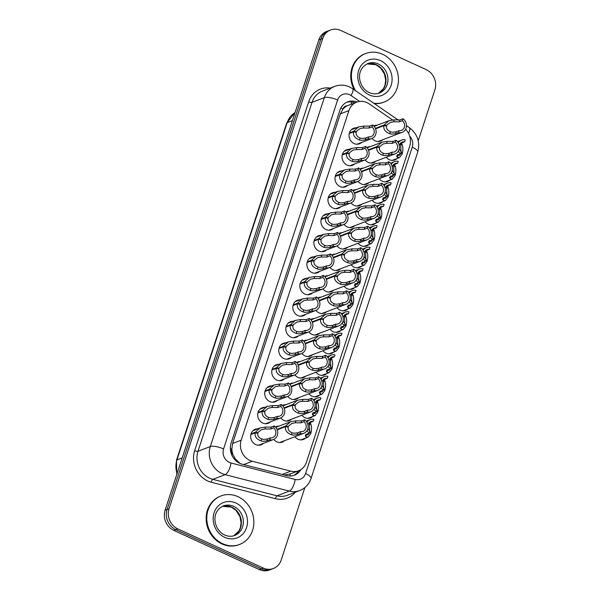 <?xml version="1.0" encoding="UTF-8"?>
<svg xmlns="http://www.w3.org/2000/svg" width="600" height="600" viewBox="0 0 600 600"><rect width="100%" height="100%" fill="white"/><g stroke="black" fill="none" stroke-linecap="round" stroke-linejoin="round"><path stroke-width="0.9" d="M354.832 287.535A8.31 7.41 -111 0 1 352.612 288.945A8.31 7.41 -111 0 1 347.183 288.705A8.31 7.41 -111 0 1 344.077 286.237M368.888 244.538A8.31 7.41 -111 0 1 366.668 245.94A8.31 7.41 -111 0 1 361.23 245.708A8.31 7.41 -111 0 1 358.132 243.24M375.915 223.035A8.31 7.41 -111 0 1 373.695 224.445A8.31 7.41 -111 0 1 368.257 224.205A8.31 7.41 -111 0 1 365.16 221.737M382.942 201.54A8.31 7.41 -111 0 1 380.715 202.942A8.31 7.41 -111 0 1 375.285 202.71A8.31 7.41 -111 0 1 372.188 200.235M389.97 180.038A8.31 7.41 -111 0 1 387.743 181.447A8.31 7.41 -111 0 1 382.312 181.208A8.31 7.41 -111 0 1 379.215 178.74M361.86 266.032A8.31 7.41 -111 0 1 359.64 267.442A8.31 7.41 -111 0 1 354.202 267.21A8.31 7.41 -111 0 1 351.105 264.735M347.805 309.038A8.31 7.41 -111 0 1 345.585 310.44A8.31 7.41 -111 0 1 340.155 310.207A8.31 7.41 -111 0 1 337.05 307.733M340.778 330.532A8.31 7.41 -111 0 1 338.558 331.942A8.31 7.41 -111 0 1 333.127 331.702A8.31 7.41 -111 0 1 330.022 329.235M333.75 352.035A8.31 7.41 -111 0 1 331.53 353.438A8.31 7.41 -111 0 1 326.1 353.205A8.31 7.41 -111 0 1 322.995 350.73M326.722 373.53A8.31 7.41 -111 0 1 324.502 374.94A8.31 7.41 -111 0 1 319.072 374.7A8.31 7.41 -111 0 1 315.968 372.233M319.695 395.033A8.31 7.41 -111 0 1 317.475 396.442A8.31 7.41 -111 0 1 312.045 396.202A8.31 7.41 -111 0 1 308.94 393.735M312.668 416.528A8.31 7.41 -111 0 1 310.447 417.938A8.31 7.41 -111 0 1 305.017 417.705A8.31 7.41 -111 0 1 301.913 415.23M305.64 438.03A8.31 7.41 -111 0 1 303.42 439.44A8.31 7.41 -111 0 1 297.99 439.2A8.31 7.41 -111 0 1 294.885 436.732M396.998 158.535A8.31 7.41 -111 0 1 394.77 159.945A8.31 7.41 -111 0 1 389.34 159.712A8.31 7.41 -111 0 1 386.243 157.238M333.697 290.212A8.31 7.41 -111 0 1 331.478 291.615A8.31 7.41 -111 0 1 326.048 291.382A8.31 7.41 -111 0 1 322.942 288.907M354.78 225.712A8.31 7.41 -111 0 1 352.56 227.123A8.31 7.41 -111 0 1 347.13 226.882A8.31 7.41 -111 0 1 344.017 224.407M361.808 204.21A8.31 7.41 -111 0 1 359.587 205.62A8.31 7.41 -111 0 1 354.15 205.388A8.31 7.41 -111 0 1 351.045 202.905M368.835 182.715A8.31 7.41 -111 0 1 366.615 184.118A8.31 7.41 -111 0 1 361.178 183.885A8.31 7.41 -111 0 1 358.072 181.41M347.752 247.215A8.31 7.41 -111 0 1 345.532 248.618A8.31 7.41 -111 0 1 340.103 248.385A8.31 7.41 -111 0 1 336.998 245.91M340.725 268.71A8.31 7.41 -111 0 1 338.505 270.12A8.31 7.41 -111 0 1 333.075 269.88A8.31 7.41 -111 0 1 329.97 267.405M375.862 161.212A8.31 7.41 -111 0 1 373.642 162.623A8.31 7.41 -111 0 1 368.205 162.382A8.31 7.41 -111 0 1 365.1 159.907M326.67 311.707A8.31 7.41 -111 0 1 324.45 313.118A8.31 7.41 -111 0 1 319.02 312.877A8.31 7.41 -111 0 1 315.915 310.403M319.642 333.21A8.31 7.41 -111 0 1 317.423 334.62A8.31 7.41 -111 0 1 311.993 334.38A8.31 7.41 -111 0 1 308.888 331.905M312.615 354.705A8.31 7.41 -111 0 1 310.395 356.115A8.31 7.41 -111 0 1 304.965 355.882A8.31 7.41 -111 0 1 301.86 353.4M305.587 376.207A8.31 7.41 -111 0 1 303.368 377.618A8.31 7.41 -111 0 1 297.938 377.377A8.31 7.41 -111 0 1 294.832 374.903M298.567 397.71A8.31 7.41 -111 0 1 296.34 399.112A8.31 7.41 -111 0 1 290.91 398.88A8.31 7.41 -111 0 1 287.805 396.405M291.54 419.205A8.31 7.41 -111 0 1 289.312 420.615A8.31 7.41 -111 0 1 283.882 420.375A8.31 7.41 -111 0 1 280.778 417.9M284.513 440.707A8.31 7.41 -111 0 1 282.285 442.11A8.31 7.41 -111 0 1 276.855 441.877A8.31 7.41 -111 0 1 273.75 439.403M382.89 139.718A8.31 7.41 -111 0 1 380.663 141.12A8.31 7.41 -111 0 1 375.233 140.887A8.31 7.41 -111 0 1 372.127 138.413M312.562 292.89A8.31 7.41 -111 0 1 310.343 294.293A8.31 7.41 -111 0 1 304.913 294.06A8.31 7.41 -111 0 1 299.843 286.207A8.31 7.41 -111 0 1 304.395 278.775A8.31 7.41 -111 0 1 306.99 278.332M319.59 271.388A8.31 7.41 -111 0 1 317.37 272.798A8.31 7.41 -111 0 1 311.94 272.558A8.31 7.41 -111 0 1 306.87 264.705A8.31 7.41 -111 0 1 311.423 257.272A8.31 7.41 -111 0 1 314.017 256.837M333.645 228.39A8.31 7.41 -111 0 1 331.425 229.792A8.31 7.41 -111 0 1 325.995 229.56A8.31 7.41 -111 0 1 320.925 221.708A8.31 7.41 -111 0 1 325.478 214.275A8.31 7.41 -111 0 1 328.072 213.84M340.673 206.888A8.31 7.41 -111 0 1 338.452 208.298A8.31 7.41 -111 0 1 333.022 208.058A8.31 7.41 -111 0 1 327.952 200.205A8.31 7.41 -111 0 1 332.505 192.772A8.31 7.41 -111 0 1 335.1 192.337M347.7 185.392A8.31 7.41 -111 0 1 345.48 186.795A8.31 7.41 -111 0 1 340.05 186.562A8.31 7.41 -111 0 1 334.98 178.71A8.31 7.41 -111 0 1 339.532 171.278A8.31 7.41 -111 0 1 342.127 170.843M354.728 163.89A8.31 7.41 -111 0 1 352.507 165.3A8.31 7.41 -111 0 1 347.077 165.06A8.31 7.41 -111 0 1 342.007 157.208A8.31 7.41 -111 0 1 346.56 149.775A8.31 7.41 -111 0 1 349.155 149.34M326.618 249.885A8.31 7.41 -111 0 1 324.397 251.295A8.31 7.41 -111 0 1 318.968 251.055A8.31 7.41 -111 0 1 313.897 243.21A8.31 7.41 -111 0 1 318.45 235.778A8.31 7.41 -111 0 1 321.045 235.335M305.535 314.385A8.31 7.41 -111 0 1 303.315 315.795A8.31 7.41 -111 0 1 297.885 315.555A8.31 7.41 -111 0 1 292.815 307.702A8.31 7.41 -111 0 1 297.368 300.27A8.31 7.41 -111 0 1 299.962 299.835M298.515 335.888A8.31 7.41 -111 0 1 296.288 337.29A8.31 7.41 -111 0 1 290.858 337.058A8.31 7.41 -111 0 1 285.788 329.205A8.31 7.41 -111 0 1 290.347 321.772A8.31 7.41 -111 0 1 292.935 321.337M291.487 357.382A8.31 7.41 -111 0 1 289.26 358.793A8.31 7.41 -111 0 1 283.83 358.553A8.31 7.41 -111 0 1 278.76 350.7A8.31 7.41 -111 0 1 283.32 343.267A8.31 7.41 -111 0 1 285.907 342.832M284.46 378.885A8.31 7.41 -111 0 1 282.233 380.288A8.31 7.41 -111 0 1 276.803 380.055A8.31 7.41 -111 0 1 271.733 372.202A8.31 7.41 -111 0 1 276.293 364.77A8.31 7.41 -111 0 1 278.888 364.335M277.433 400.38A8.31 7.41 -111 0 1 275.205 401.79A8.31 7.41 -111 0 1 269.775 401.558A8.31 7.41 -111 0 1 264.705 393.705A8.31 7.41 -111 0 1 269.265 386.272A8.31 7.41 -111 0 1 271.86 385.83M270.405 421.882A8.31 7.41 -111 0 1 268.178 423.293A8.31 7.41 -111 0 1 262.748 423.053A8.31 7.41 -111 0 1 257.678 415.2A8.31 7.41 -111 0 1 262.237 407.768A8.31 7.41 -111 0 1 264.832 407.332M263.377 443.385A8.31 7.41 -111 0 1 261.15 444.787A8.31 7.41 -111 0 1 255.72 444.555A8.31 7.41 -111 0 1 250.657 436.702A8.31 7.41 -111 0 1 255.21 429.27A8.31 7.41 -111 0 1 257.805 428.827M361.755 142.387A8.31 7.41 -111 0 1 359.535 143.797A8.31 7.41 -111 0 1 354.097 143.565A8.31 7.41 -111 0 1 349.035 135.712A8.31 7.41 -111 0 1 353.587 128.28A8.31 7.41 -111 0 1 356.183 127.837M392.505 119.917L369.127 103.868A15.585 13.898 69 0 0 366.877 102.593A15.585 13.898 69 0 0 356.692 102.15A15.585 13.898 69 0 0 348.915 110.58L241.178 440.205A15.585 13.898 69 0 0 252.308 461.28L290.827 471.15A15.585 13.898 69 0 0 298.62 470.745A15.585 13.898 69 0 0 306.397 462.308L409.71 146.22A15.585 13.898 69 0 0 405.592 129.27M233.077 454.778A15.585 13.898 -111 0 1 231.855 448.957L231.78 449.205A5.197 4.635 69 0 0 233.077 454.778L235.065 458.572L240.075 463.485M356.692 102.15L347.115 105.87A5.197 4.635 69 0 0 342.99 108.96A15.585 4.748 -161.9 0 0 340.845 108.045M342.99 108.96L342.907 109.208A15.585 13.898 -111 0 1 347.115 105.87M284.347 475.02L289.86 474.097L298.62 470.745M342.907 109.208L340.343 113.865L232.605 443.49L231.855 448.957M324.668 276.502A8.31 7.41 -111 0 1 325.53 276.097A8.31 7.41 -111 0 1 328.125 275.663M331.688 255.007A8.31 7.41 -111 0 1 332.558 254.595A8.31 7.41 -111 0 1 335.153 254.16M345.743 212.002A8.31 7.41 -111 0 1 346.612 211.597A8.31 7.41 -111 0 1 349.207 211.163M352.77 190.507A8.31 7.41 -111 0 1 353.64 190.102A8.31 7.41 -111 0 1 356.235 189.66M359.798 169.005A8.31 7.41 -111 0 1 360.668 168.6A8.31 7.41 -111 0 1 363.263 168.165M366.825 147.51A8.31 7.41 -111 0 1 367.695 147.097A8.31 7.41 -111 0 1 370.29 146.663M338.715 233.505A8.31 7.41 -111 0 1 339.585 233.1A8.31 7.41 -111 0 1 342.18 232.657M317.64 298.005A8.31 7.41 -111 0 1 318.502 297.6A8.31 7.41 -111 0 1 321.097 297.157M310.612 319.5A8.31 7.41 -111 0 1 311.475 319.095A8.31 7.41 -111 0 1 314.07 318.66M303.585 341.002A8.31 7.41 -111 0 1 304.447 340.597A8.31 7.41 -111 0 1 307.043 340.155M296.558 362.505A8.31 7.41 -111 0 1 297.42 362.093A8.31 7.41 -111 0 1 300.015 361.657M289.53 384A8.31 7.41 -111 0 1 290.4 383.595A8.31 7.41 -111 0 1 292.987 383.16M282.502 405.502A8.31 7.41 -111 0 1 283.373 405.09A8.31 7.41 -111 0 1 285.96 404.655M275.475 426.998A8.31 7.41 -111 0 1 276.345 426.592A8.31 7.41 -111 0 1 278.94 426.158M373.853 126.007A8.31 7.41 -111 0 1 374.722 125.602A8.31 7.41 -111 0 1 377.317 125.167M304.882 487.56L281.19 560.055A15.585 13.898 -111 0 1 273.413 568.485A15.585 13.898 -111 0 1 263.228 568.043L177.803 528.9L175.822 529.658A15.585 13.898 -111 0 1 167.085 509.43L320.782 39.188A15.585 13.898 -111 0 1 328.56 30.758A15.585 13.898 -111 0 0 320.782 39.188L167.085 509.43A15.585 13.898 -111 0 0 175.822 529.658L261.255 568.8L175.822 529.658L173.85 530.408A15.585 13.898 -111 0 1 165.113 510.188L318.81 39.945A15.585 13.898 -111 0 1 326.587 31.515L330.532 30A15.585 13.898 -111 0 1 340.718 30.443L426.15 69.593A15.585 13.898 -111 0 1 434.888 89.812L418.222 140.805M273.413 568.485L271.44 569.243A15.585 13.898 -111 0 1 261.255 568.8A15.585 13.898 -111 0 0 271.44 569.243L269.468 570A15.585 13.898 -111 0 1 259.282 569.558L173.85 530.408M357.082 102.007A15.585 13.898 69 0 0 347.655 101.887A15.585 13.898 69 0 0 339.877 110.325L231.097 443.153A15.585 13.898 69 0 0 242.22 464.22L286.597 475.59A15.585 13.898 69 0 0 294.39 475.192A15.585 13.898 69 0 0 300.892 469.597M346.688 102.308A15.585 13.898 -111 0 1 355.095 102.757M177.803 528.9A15.585 13.898 -111 0 1 169.065 508.673L322.763 38.438A15.585 13.898 -111 0 1 330.532 30M298.695 470.715A15.585 13.898 -111 0 1 293.385 475.522M349.403 132.9L353.722 131.243L358.575 126.922L363.952 126.083L369.66 126.105L372.668 124.95A7.793 6.945 69 0 1 376.118 132.33A7.793 6.945 69 0 1 371.858 138.525A7.793 6.945 69 0 1 368.153 138.773L365.138 139.928L361.433 140.34L359.423 139.935C354.907 138.157 352.935 135.465 353.52 131.865L349.237 133.5M353.52 131.865L356.205 132.255C355.77 134.738 357.053 136.65 360.06 138.007L362.048 138.458L365.775 137.993L368.782 136.837A5.715 5.093 -111 0 0 371.115 136.583A5.715 5.093 -111 0 0 374.22 132.248A5.715 5.093 -111 0 0 372.038 126.885L369.022 128.04L363.322 128.01L359.91 128.64L355.462 132.15M353.722 131.243L356.355 131.805M368.153 138.773L368.782 136.837M372.038 126.885L372.668 124.95M375.39 128.363L384.075 125.04L388.928 120.72L394.305 119.88L400.005 119.895L403.02 118.748A7.793 6.945 69 0 1 406.463 126.12A7.793 6.945 69 0 1 402.202 132.315A7.793 6.945 69 0 1 398.498 132.562L395.49 133.718L391.785 134.137L389.775 133.725C385.252 131.955 383.288 129.262 383.873 125.655L375.585 128.828M383.873 125.655L386.558 126.052C386.123 128.528 387.405 130.447 390.405 131.797L392.4 132.255L396.127 131.782L399.135 130.627A5.715 5.093 -111 0 0 401.46 130.373A5.715 5.093 -111 0 0 404.572 126.045A5.715 5.093 -111 0 0 402.382 120.683L399.375 121.83L393.675 121.808L390.263 122.43L385.808 125.94M384.075 125.04L386.7 125.602M398.498 132.562L399.135 130.627M402.382 120.683L403.02 118.748M397.29 154.605L397.83 155.31L399.24 155.453L401.228 152.887L402.097 154.118L399.39 157.62L397.2 157.245L396.69 155.797M396.675 156.488L397.702 154.845L400.71 153.69A7.793 6.945 69 0 1 398.393 151.08M399.3 145.545A5.715 5.093 -111 0 1 402.263 142.058A5.715 5.093 -111 0 1 404.595 141.803L405.225 139.868A7.793 6.945 69 0 0 401.52 140.123A7.793 6.945 69 0 0 398.31 142.852M401.085 152.55L400.65 143.678M400.71 153.69L401.34 151.755A5.715 5.093 -111 0 1 399.33 148.53M400.673 144.262L401.58 142.958L404.595 141.803M401.37 152.438L402.3 153.502L401.798 153.697M401.287 142.38L401.722 143.392C403.065 146.385 403.252 149.752 402.3 153.502M355.59 90.742A25.973 23.16 -111 0 1 365.647 53.543A25.973 23.16 -111 0 1 382.62 54.278A25.973 23.16 -111 0 1 398.452 78.817A25.973 23.16 -111 0 1 384.225 102.045A25.973 23.16 -111 0 1 373.755 103.215M354.263 89.835A25.973 23.16 -111 0 1 364.987 53.79L365.647 53.543M384.225 102.045L383.565 102.292A25.973 23.16 -111 0 1 374.317 103.597M222.653 543.705A25.973 23.16 -111 0 1 206.812 519.165A25.973 23.16 -111 0 1 221.048 495.938A25.973 23.16 -111 0 1 238.02 496.68A25.973 23.16 -111 0 1 253.853 521.22A25.973 23.16 -111 0 1 239.625 544.44A25.973 23.16 -111 0 1 222.653 543.705M239.625 544.44L238.965 544.695A25.973 23.16 -111 0 1 221.993 543.952A25.973 23.16 -111 0 1 206.153 519.42A25.973 23.16 -111 0 1 220.388 496.192L221.048 495.938M342.375 154.403L346.695 152.745L351.548 148.425L356.925 147.585L362.632 147.608L365.64 146.453A7.793 6.945 69 0 1 369.09 153.825A7.793 6.945 69 0 1 364.83 160.02A7.793 6.945 69 0 1 361.125 160.267L358.118 161.422L354.413 161.843L352.403 161.43C347.88 159.66 345.907 156.968 346.493 153.36L342.21 155.002M346.493 153.36L349.178 153.757C348.743 156.233 350.025 158.153 353.032 159.502L355.02 159.96L358.748 159.488L361.755 158.333A5.715 5.093 -111 0 0 364.087 158.085A5.715 5.093 -111 0 0 367.192 153.75A5.715 5.093 -111 0 0 365.01 148.387L361.995 149.542L356.295 149.512L352.882 150.135L348.435 153.645M346.695 152.745L349.327 153.308M361.125 160.267L361.755 158.333M365.01 148.387L365.64 146.453M335.347 175.898L339.668 174.248L344.52 169.92L349.897 169.08L355.605 169.102L358.612 167.947A7.793 6.945 69 0 1 362.062 175.328A7.793 6.945 69 0 1 357.803 181.523A7.793 6.945 69 0 1 354.097 181.77L351.09 182.925L347.385 183.337L345.375 182.933C340.853 181.155 338.88 178.47 339.465 174.863L335.183 176.498M339.465 174.863L342.15 175.26C341.715 177.735 342.998 179.648 346.005 181.005L348 181.455L351.72 180.99L354.728 179.835A5.715 5.093 -111 0 0 357.06 179.58A5.715 5.093 -111 0 0 360.165 175.245A5.715 5.093 -111 0 0 357.983 169.882L354.975 171.038L349.267 171.007L345.855 171.637L341.407 175.148M339.668 174.248L342.3 174.803M354.097 181.77L354.728 179.835M357.983 169.882L358.612 167.947M328.32 197.4L332.64 195.743L337.493 191.422L342.87 190.583L348.577 190.605L351.585 189.45A7.793 6.945 69 0 1 355.035 196.83A7.793 6.945 69 0 1 350.775 203.017A7.793 6.945 69 0 1 347.07 203.272L344.062 204.42L340.358 204.84L338.347 204.435C333.825 202.657 331.853 199.965 332.438 196.358L328.163 198M332.438 196.358L335.123 196.755C334.688 199.237 335.97 201.15 338.978 202.5L340.972 202.958L344.692 202.485L347.7 201.337A5.715 5.093 -111 0 0 350.032 201.083A5.715 5.093 -111 0 0 353.138 196.748A5.715 5.093 -111 0 0 350.955 191.385L347.947 192.54L342.24 192.51L338.827 193.132L334.38 196.642M332.64 195.743L335.272 196.305M347.07 203.272L347.7 201.337M350.955 191.385L351.585 189.45M321.293 218.903L325.612 217.245L330.472 212.917L335.843 212.077L341.55 212.1L344.558 210.952A7.793 6.945 69 0 1 348.007 218.325A7.793 6.945 69 0 1 343.748 224.52A7.793 6.945 69 0 1 340.043 224.767L337.035 225.923L333.33 226.335L331.32 225.93C326.798 224.16 324.832 221.468 325.418 217.86L321.135 219.502M325.418 217.86L328.095 218.257C327.66 220.733 328.942 222.653 331.95 224.002L333.945 224.46L337.665 223.987L340.673 222.833A5.715 5.093 -111 0 0 343.005 222.577A5.715 5.093 -111 0 0 346.11 218.25A5.715 5.093 -111 0 0 343.928 212.888L340.92 214.035L335.212 214.013L331.8 214.635L327.353 218.145M325.612 217.245L328.245 217.808M340.043 224.767L340.673 222.833M343.928 212.888L344.558 210.952M390.263 176.108L390.803 176.812L392.213 176.955L394.2 174.39L395.07 175.62L392.362 179.123L390.173 178.74L389.662 177.292M389.647 177.99L390.675 176.34L393.683 175.192A7.793 6.945 69 0 1 391.365 172.583M392.272 167.04A5.715 5.093 -111 0 1 395.235 163.56A5.715 5.093 -111 0 1 397.567 163.305L398.197 161.37A7.793 6.945 69 0 0 394.493 161.618A7.793 6.945 69 0 0 391.283 164.347M394.058 174.045L393.623 165.172M393.683 175.192L394.312 173.257A5.715 5.093 -111 0 1 392.303 170.032M393.645 165.765L394.56 164.46L397.567 163.305M394.342 173.933L395.272 175.005L394.77 175.192M394.26 163.882L394.695 164.887C396.037 167.887 396.225 171.255 395.272 175.005M383.235 197.61L383.775 198.315L385.185 198.45L387.173 195.885L388.043 197.115L385.335 200.618L383.145 200.243L382.635 198.795M382.62 199.485L383.647 197.843L386.655 196.688A7.793 6.945 69 0 1 384.338 194.085M385.245 188.542A5.715 5.093 -111 0 1 388.207 185.055A5.715 5.093 -111 0 1 390.54 184.808L391.17 182.873A7.793 6.945 69 0 0 387.465 183.12A7.793 6.945 69 0 0 384.255 185.85M387.03 195.548L386.595 186.675M386.655 196.688L387.285 194.752A5.715 5.093 -111 0 1 385.275 191.528M386.618 187.26L387.533 185.955L390.54 184.808M387.315 195.435L388.245 196.5L387.743 196.695M387.232 185.377L387.668 186.39C389.01 189.382 389.197 192.757 388.245 196.5M376.207 219.105L376.748 219.81L378.157 219.952L380.145 217.388L381.015 218.618L378.308 222.12L376.118 221.737L375.615 220.298M375.593 220.987L376.62 219.337L379.627 218.19A7.793 6.945 69 0 1 377.31 215.58M378.218 210.038A5.715 5.093 -111 0 1 381.18 206.558A5.715 5.093 -111 0 1 383.513 206.303L384.143 204.368A7.793 6.945 69 0 0 380.438 204.615A7.793 6.945 69 0 0 377.228 207.353M380.002 217.042L379.575 208.17M379.627 218.19L380.257 216.255A5.715 5.093 -111 0 1 378.248 213.03M379.59 208.763L380.505 207.458L383.513 206.303M380.288 216.938L381.218 218.002L380.715 218.197M380.205 206.88L380.64 207.885C381.983 210.885 382.17 214.252 381.218 218.002M369.18 240.608L369.72 241.312L371.13 241.455L373.118 238.882L373.987 240.12L371.28 243.615L369.09 243.24L368.587 241.792M368.565 242.483L369.593 240.84L372.6 239.685A7.793 6.945 69 0 1 370.282 237.083M371.197 231.54A5.715 5.093 -111 0 1 374.16 228.06A5.715 5.093 -111 0 1 376.485 227.805L377.115 225.87A7.793 6.945 69 0 0 373.41 226.118A7.793 6.945 69 0 0 370.2 228.847M372.975 238.545L372.548 229.673M372.6 239.685L373.23 237.75A5.715 5.093 -111 0 1 371.22 234.532M372.562 230.257L373.478 228.952L376.485 227.805M373.26 238.433L374.19 239.505L373.688 239.692M373.178 228.382L373.612 229.388C374.955 232.38 375.15 235.755 374.19 239.505M368.362 149.865L377.048 146.542L381.9 142.215L387.278 141.375L392.978 141.398L395.993 140.243A7.793 6.945 69 0 1 399.435 147.623A7.793 6.945 69 0 1 395.175 153.817A7.793 6.945 69 0 1 391.478 154.065L388.463 155.22L384.757 155.632L382.748 155.227C378.225 153.45 376.26 150.765 376.845 147.157L368.558 150.33M376.845 147.157L379.53 147.555C379.095 150.03 380.377 151.942 383.377 153.3L385.373 153.75L389.1 153.285L392.107 152.13A5.715 5.093 -111 0 0 394.433 151.875A5.715 5.093 -111 0 0 397.545 147.54A5.715 5.093 -111 0 0 395.355 142.178L392.347 143.333L386.647 143.303L383.235 143.933L378.78 147.442M377.048 146.542L379.673 147.097M391.478 154.065L392.107 152.13M395.355 142.178L395.993 140.243M361.343 171.36L370.02 168.038L374.873 163.718L380.25 162.877L385.957 162.9L388.965 161.745A7.793 6.945 69 0 1 392.408 169.118A7.793 6.945 69 0 1 388.147 175.312A7.793 6.945 69 0 1 384.45 175.567L381.435 176.715L377.73 177.135L375.72 176.73C371.205 174.953 369.233 172.26 369.817 168.653L361.53 171.833M369.817 168.653L372.502 169.05C372.067 171.532 373.35 173.445 376.35 174.795L378.345 175.252L382.072 174.78L385.08 173.632A5.715 5.093 -111 0 0 387.405 173.377A5.715 5.093 -111 0 0 390.518 169.042A5.715 5.093 -111 0 0 388.335 163.68L385.32 164.835L379.62 164.805L376.207 165.428L371.76 168.938M370.02 168.038L372.645 168.6M384.45 175.567L385.08 173.632M388.335 163.68L388.965 161.745M354.315 192.862L362.993 189.54L367.845 185.212L373.222 184.373L378.93 184.395L381.938 183.248A7.793 6.945 69 0 1 385.38 190.62A7.793 6.945 69 0 1 381.127 196.815A7.793 6.945 69 0 1 377.423 197.062L374.407 198.218L370.702 198.63L368.692 198.225C364.178 196.447 362.205 193.763 362.79 190.155L354.502 193.327M362.79 190.155L365.475 190.553C365.04 193.028 366.322 194.947 369.322 196.298L371.317 196.755L375.045 196.282L378.053 195.127A5.715 5.093 -111 0 0 380.377 194.873A5.715 5.093 -111 0 0 383.49 190.545A5.715 5.093 -111 0 0 381.308 185.183L378.293 186.33L372.593 186.308L369.18 186.93L364.733 190.44M362.993 189.54L365.618 190.102M377.423 197.062L378.053 195.127M381.308 185.183L381.938 183.248M347.288 214.365L355.965 211.035L360.817 206.715L366.195 205.875L371.903 205.897L374.91 204.743A7.793 6.945 69 0 1 378.36 212.123A7.793 6.945 69 0 1 374.1 218.31A7.793 6.945 69 0 1 370.395 218.565L367.38 219.712L363.675 220.132L361.665 219.728C357.15 217.95 355.178 215.257 355.763 211.65L347.475 214.83M355.763 211.65L358.447 212.048C358.013 214.53 359.295 216.442 362.295 217.8L364.29 218.25L368.017 217.778L371.025 216.63A5.715 5.093 -111 0 0 373.35 216.375A5.715 5.093 -111 0 0 376.462 212.04A5.715 5.093 -111 0 0 374.28 206.678L371.265 207.833L365.565 207.803L362.153 208.425L357.705 211.942M355.965 211.035L358.59 211.597M370.395 218.565L371.025 216.63M374.28 206.678L374.91 204.743M314.265 240.397L318.585 238.74L323.445 234.42L328.815 233.58L334.522 233.603L337.53 232.447A7.793 6.945 69 0 1 340.98 239.827A7.793 6.945 69 0 1 336.72 246.022A7.793 6.945 69 0 1 333.015 246.27L330.007 247.417L326.303 247.837L324.293 247.433C319.77 245.655 317.805 242.962 318.39 239.355L314.108 240.998M318.39 239.355L321.067 239.752C320.632 242.235 321.915 244.147 324.923 245.505L326.918 245.955L330.638 245.483L333.645 244.335A5.715 5.093 -111 0 0 335.978 244.08A5.715 5.093 -111 0 0 339.082 239.745A5.715 5.093 -111 0 0 336.9 234.382L333.892 235.538L328.185 235.507L324.772 236.13L320.325 239.647M318.585 238.74L321.218 239.303M333.015 246.27L333.645 244.335M336.9 234.382L337.53 232.447M307.237 261.9L311.558 260.243L316.418 255.915L321.788 255.083L327.495 255.097L330.502 253.95A7.793 6.945 69 0 1 333.952 261.322A7.793 6.945 69 0 1 329.692 267.517A7.793 6.945 69 0 1 325.987 267.765L322.98 268.92L319.275 269.34L317.265 268.928C312.743 267.157 310.778 264.465 311.362 260.858L307.08 262.5M311.362 260.858L314.04 261.255C313.605 263.73 314.888 265.65 317.895 267L319.89 267.457L323.61 266.985L326.618 265.83A5.715 5.093 -111 0 0 328.95 265.575A5.715 5.093 -111 0 0 332.055 261.248A5.715 5.093 -111 0 0 329.873 255.885L326.865 257.032L321.157 257.01L317.745 257.632L313.298 261.142M311.558 260.243L314.19 260.805M325.987 267.765L326.618 265.83M329.873 255.885L330.502 253.95M300.21 283.395L304.538 281.745L309.39 277.418L314.767 276.577L320.468 276.6L323.475 275.445A7.793 6.945 69 0 1 326.925 282.825A7.793 6.945 69 0 1 322.665 289.02A7.793 6.945 69 0 1 318.96 289.267L315.952 290.423L312.248 290.835L310.237 290.43C305.715 288.653 303.75 285.96 304.335 282.36L300.053 283.995M304.335 282.36L307.013 282.75C306.577 285.233 307.868 287.145 310.868 288.502L312.862 288.952L316.582 288.487L319.597 287.332A5.715 5.093 -111 0 0 321.923 287.077A5.715 5.093 -111 0 0 325.028 282.743A5.715 5.093 -111 0 0 322.845 277.38L319.837 278.535L314.13 278.505L310.725 279.135L306.27 282.645M304.538 281.745L307.163 282.3M318.96 289.267L319.597 287.332M322.845 277.38L323.475 275.445M293.183 304.897L297.51 303.24L302.362 298.92L307.74 298.08L313.44 298.103L316.455 296.947A7.793 6.945 69 0 1 319.897 304.32A7.793 6.945 69 0 1 315.638 310.515A7.793 6.945 69 0 1 311.933 310.763L308.925 311.918L305.22 312.337L303.21 311.933C298.688 310.155 296.722 307.462 297.308 303.855L293.025 305.498M297.308 303.855L299.985 304.252C299.55 306.728 300.84 308.647 303.84 309.998L305.835 310.455L309.555 309.983L312.57 308.827A5.715 5.093 -111 0 0 314.895 308.58A5.715 5.093 -111 0 0 318 304.245A5.715 5.093 -111 0 0 315.817 298.882L312.81 300.038L307.11 300.007L303.697 300.63L299.243 304.14M297.51 303.24L300.135 303.803M311.933 310.763L312.57 308.827M315.817 298.882L316.455 296.947M340.26 235.86L348.938 232.538L353.79 228.21L359.168 227.37L364.875 227.392L367.882 226.245A7.793 6.945 69 0 1 371.332 233.618A7.793 6.945 69 0 1 367.072 239.812A7.793 6.945 69 0 1 363.368 240.06L360.353 241.215L356.647 241.635L354.638 241.222C350.123 239.452 348.15 236.76 348.735 233.153L340.447 236.325M348.735 233.153L351.42 233.55C350.985 236.025 352.267 237.945 355.275 239.295L357.263 239.752L360.99 239.28L363.998 238.125A5.715 5.093 -111 0 0 366.33 237.87A5.715 5.093 -111 0 0 369.435 233.542A5.715 5.093 -111 0 0 367.252 228.18L364.237 229.327L358.538 229.305L355.125 229.928L350.678 233.438M348.938 232.538L351.57 233.1M363.368 240.06L363.998 238.125M367.252 228.18L367.882 226.245M333.233 257.362L341.91 254.032L346.763 249.712L352.14 248.873L357.847 248.895L360.855 247.74A7.793 6.945 69 0 1 364.305 255.12A7.793 6.945 69 0 1 360.045 261.315A7.793 6.945 69 0 1 356.34 261.562L353.332 262.718L349.62 263.13L347.618 262.725C343.095 260.947 341.123 258.255 341.707 254.655L333.42 257.827M341.707 254.655L344.392 255.045C343.957 257.528 345.24 259.44 348.248 260.798L350.235 261.248L353.962 260.782L356.97 259.627A5.715 5.093 -111 0 0 359.303 259.373A5.715 5.093 -111 0 0 362.407 255.038A5.715 5.093 -111 0 0 360.225 249.675L357.21 250.83L351.51 250.8L348.097 251.43L343.65 254.94M341.91 254.032L344.543 254.595M356.34 261.562L356.97 259.627M360.225 249.675L360.855 247.74M326.205 278.858L334.882 275.535L339.735 271.215L345.112 270.375L350.82 270.397L353.827 269.243A7.793 6.945 69 0 1 357.278 276.615A7.793 6.945 69 0 1 353.017 282.81A7.793 6.945 69 0 1 349.312 283.058L346.305 284.212L342.6 284.632L340.59 284.228C336.067 282.45 334.095 279.757 334.68 276.15L326.392 279.322M334.68 276.15L337.365 276.548C336.93 279.022 338.212 280.942 341.22 282.293L343.215 282.75L346.935 282.278L349.942 281.123A5.715 5.093 -111 0 0 352.275 280.875A5.715 5.093 -111 0 0 355.38 276.54A5.715 5.093 -111 0 0 353.197 271.178L350.19 272.332L344.483 272.303L341.07 272.925L336.623 276.435M334.882 275.535L337.515 276.097M349.312 283.058L349.942 281.123M353.197 271.178L353.827 269.243M319.178 300.36L327.855 297.038L332.707 292.71L338.085 291.87L343.793 291.892L346.8 290.737A7.793 6.945 69 0 1 350.25 298.118A7.793 6.945 69 0 1 345.99 304.312A7.793 6.945 69 0 1 342.285 304.56L339.278 305.715L335.572 306.127L333.562 305.722C329.04 303.945 327.067 301.26 327.653 297.653L319.365 300.825M327.653 297.653L330.337 298.05C329.903 300.525 331.185 302.438 334.192 303.795L336.188 304.245L339.907 303.78L342.915 302.625A5.715 5.093 -111 0 0 345.248 302.37A5.715 5.093 -111 0 0 348.353 298.035A5.715 5.093 -111 0 0 346.17 292.673L343.163 293.827L337.455 293.798L334.043 294.428L329.595 297.938M327.855 297.038L330.487 297.593M342.285 304.56L342.915 302.625M346.17 292.673L346.8 290.737M362.153 262.103L362.692 262.808L364.103 262.95L366.09 260.385L366.96 261.615L364.252 265.118L362.062 264.735L361.56 263.295M361.538 263.985L362.565 262.343L365.572 261.188A7.793 6.945 69 0 1 363.255 258.577M364.17 253.035A5.715 5.093 -111 0 1 367.132 249.555A5.715 5.093 -111 0 1 369.457 249.3L370.087 247.365A7.793 6.945 69 0 0 366.39 247.612A7.793 6.945 69 0 0 363.173 250.35M365.947 260.04L365.52 251.175M365.572 261.188L366.202 259.252A5.715 5.093 -111 0 1 364.192 256.028M365.535 251.76L366.45 250.455L369.457 249.3M366.233 259.935L367.163 261L366.66 261.195M366.15 249.877L366.593 250.89C367.928 253.882 368.123 257.25 367.163 261M355.125 283.605L355.665 284.31L357.075 284.452L359.062 281.88L359.933 283.118L357.225 286.62L355.035 286.237L354.532 284.79M354.517 285.487L355.538 283.837L358.545 282.683A7.793 6.945 69 0 1 356.228 280.08M357.142 274.538A5.715 5.093 -111 0 1 360.105 271.058A5.715 5.093 -111 0 1 362.43 270.803L363.06 268.868A7.793 6.945 69 0 0 359.362 269.115A7.793 6.945 69 0 0 356.145 271.845M358.92 281.543L358.493 272.67M358.545 282.683L359.183 280.748A5.715 5.093 -111 0 1 357.173 277.53M358.507 273.255L359.423 271.957L362.43 270.803M359.212 281.43L360.135 282.502L359.632 282.69M359.123 271.38L359.565 272.385C360.9 275.377 361.095 278.752 360.135 282.502M348.105 305.1L348.638 305.805L350.048 305.947L352.035 303.382L352.905 304.612L350.197 308.115L348.007 307.74L347.505 306.293M347.49 306.983L348.51 305.34L351.517 304.185A7.793 6.945 69 0 1 349.2 301.582M350.115 296.04A5.715 5.093 -111 0 1 353.077 292.553A5.715 5.093 -111 0 1 355.403 292.298L356.032 290.362A7.793 6.945 69 0 0 352.335 290.618A7.793 6.945 69 0 0 349.118 293.347M351.892 303.045L351.465 294.173M351.517 304.185L352.155 302.25A5.715 5.093 -111 0 1 350.145 299.025M351.48 294.757L352.395 293.452L355.403 292.298M352.185 302.933L353.108 303.998L352.605 304.192M352.095 292.875L352.538 293.888C353.873 296.88 354.067 300.255 353.108 303.998M286.155 326.392L290.483 324.743L295.335 320.415L300.712 319.575L306.413 319.597L309.428 318.442A7.793 6.945 69 0 1 312.87 325.822A7.793 6.945 69 0 1 308.61 332.017A7.793 6.945 69 0 1 304.905 332.265L301.897 333.42L298.192 333.832L296.183 333.428C291.66 331.65 289.695 328.965 290.28 325.358L285.998 326.993M290.28 325.358L292.957 325.755C292.522 328.23 293.812 330.142 296.812 331.5L298.808 331.957L302.528 331.485L305.543 330.33A5.715 5.093 -111 0 0 307.868 330.075A5.715 5.093 -111 0 0 310.972 325.74A5.715 5.093 -111 0 0 308.79 320.377L305.782 321.532L300.082 321.502L296.67 322.132L292.215 325.642M290.483 324.743L293.108 325.298M304.905 332.265L305.543 330.33M308.79 320.377L309.428 318.442M279.127 347.895L283.455 346.237L288.308 341.918L293.685 341.077L299.385 341.1L302.4 339.945A7.793 6.945 69 0 1 305.843 347.325A7.793 6.945 69 0 1 301.582 353.513A7.793 6.945 69 0 1 297.877 353.767L294.87 354.915L291.165 355.335L289.155 354.93C284.632 353.153 282.668 350.46 283.252 346.853L278.97 348.495M283.252 346.853L285.93 347.25C285.495 349.733 286.785 351.645 289.785 353.002L291.78 353.452L295.5 352.98L298.515 351.832A5.715 5.093 -111 0 0 300.84 351.577A5.715 5.093 -111 0 0 303.945 347.243A5.715 5.093 -111 0 0 301.763 341.88L298.755 343.035L293.055 343.005L289.642 343.627L285.188 347.145M283.455 346.237L286.08 346.8M297.877 353.767L298.515 351.832M301.763 341.88L302.4 339.945M272.1 369.397L276.428 367.74L281.28 363.413L286.657 362.572L292.358 362.595L295.373 361.447A7.793 6.945 69 0 1 298.815 368.82A7.793 6.945 69 0 1 294.555 375.015A7.793 6.945 69 0 1 290.85 375.263L287.843 376.418L284.138 376.83L282.127 376.425C277.605 374.655 275.64 371.962 276.225 368.355L271.942 369.998M276.225 368.355L278.903 368.752C278.475 371.228 279.757 373.147 282.757 374.498L284.752 374.955L288.472 374.483L291.487 373.327A5.715 5.093 -111 0 0 293.812 373.072A5.715 5.093 -111 0 0 296.925 368.745A5.715 5.093 -111 0 0 294.735 363.382L291.728 364.53L286.028 364.507L282.615 365.13L278.16 368.64M276.428 367.74L279.053 368.303M290.85 375.263L291.487 373.327M294.735 363.382L295.373 361.447M265.072 390.893L269.4 389.235L274.252 384.915L279.63 384.075L285.33 384.097L288.345 382.942A7.793 6.945 69 0 1 291.788 390.322A7.793 6.945 69 0 1 287.528 396.518A7.793 6.945 69 0 1 283.822 396.765L280.815 397.92L277.11 398.332L275.1 397.928C270.577 396.15 268.612 393.457 269.197 389.85L264.915 391.493M269.197 389.85L271.882 390.248C271.447 392.73 272.73 394.643 275.73 396L277.725 396.45L281.452 395.978L284.46 394.83A5.715 5.093 -111 0 0 286.785 394.575A5.715 5.093 -111 0 0 289.897 390.24A5.715 5.093 -111 0 0 287.707 384.877L284.7 386.033L279 386.002L275.587 386.625L271.132 390.143M269.4 389.235L272.025 389.798M283.822 396.765L284.46 394.83M287.707 384.877L288.345 382.942M258.053 412.395L262.373 410.737L267.225 406.418L272.603 405.577L278.303 405.592L281.317 404.445A7.793 6.945 69 0 1 284.76 411.817A7.793 6.945 69 0 1 280.5 418.013A7.793 6.945 69 0 1 276.803 418.26L273.788 419.415L270.082 419.835L268.072 419.423C263.55 417.653 261.585 414.96 262.17 411.353L257.888 412.995M262.17 411.353L264.855 411.75C264.42 414.225 265.702 416.145 268.702 417.495L270.697 417.952L274.425 417.48L277.433 416.325A5.715 5.093 -111 0 0 279.757 416.077A5.715 5.093 -111 0 0 282.87 411.743A5.715 5.093 -111 0 0 280.68 406.38L277.673 407.535L271.972 407.505L268.56 408.127L264.105 411.638M262.373 410.737L264.998 411.3M276.803 418.26L277.433 416.325M280.68 406.38L281.317 404.445M251.025 433.89L255.345 432.24L260.197 427.912L265.575 427.072L271.282 427.095L274.29 425.94A7.793 6.945 69 0 1 277.733 433.32A7.793 6.945 69 0 1 273.472 439.515A7.793 6.945 69 0 1 269.775 439.763L266.76 440.918L263.055 441.33L261.045 440.925C256.53 439.147 254.558 436.463 255.142 432.855L250.86 434.49M255.142 432.855L257.827 433.252C257.392 435.728 258.675 437.64 261.675 438.998L263.67 439.447L267.397 438.982L270.405 437.827A5.715 5.093 -111 0 0 272.73 437.572A5.715 5.093 -111 0 0 275.843 433.237A5.715 5.093 -111 0 0 273.66 427.875L270.645 429.03L264.945 429L261.532 429.63L257.085 433.14M255.345 432.24L257.97 432.795M269.775 439.763L270.405 437.827M273.66 427.875L274.29 425.94M312.15 321.862L320.827 318.532L325.68 314.212L331.058 313.373L336.765 313.395L339.772 312.24A7.793 6.945 69 0 1 343.222 319.62A7.793 6.945 69 0 1 338.962 325.808A7.793 6.945 69 0 1 335.257 326.062L332.25 327.21L328.545 327.63L326.535 327.225C322.013 325.447 320.048 322.755 320.625 319.147L312.337 322.327M320.625 319.147L323.31 319.545C322.875 322.028 324.157 323.94 327.165 325.29L329.16 325.748L332.88 325.275L335.888 324.127A5.715 5.093 -111 0 0 338.22 323.873A5.715 5.093 -111 0 0 341.325 319.538A5.715 5.093 -111 0 0 339.142 314.175L336.135 315.33L330.428 315.3L327.015 315.923L322.567 319.44M320.827 318.532L323.46 319.095M335.257 326.062L335.888 324.127M339.142 314.175L339.772 312.24M305.123 343.358L313.8 340.035L318.66 335.707L324.03 334.868L329.737 334.89L332.745 333.743A7.793 6.945 69 0 1 336.195 341.115A7.793 6.945 69 0 1 331.935 347.31A7.793 6.945 69 0 1 328.23 347.558L325.222 348.712L321.517 349.125L319.507 348.72C314.985 346.95 313.02 344.257 313.605 340.65L305.31 343.822M313.605 340.65L316.282 341.048C315.847 343.522 317.13 345.442 320.138 346.793L322.132 347.25L325.853 346.778L328.86 345.623A5.715 5.093 -111 0 0 331.192 345.368A5.715 5.093 -111 0 0 334.298 341.04A5.715 5.093 -111 0 0 332.115 335.678L329.108 336.825L323.4 336.803L319.987 337.425L315.54 340.935M313.8 340.035L316.433 340.597M328.23 347.558L328.86 345.623M332.115 335.678L332.745 333.743M298.095 364.86L306.772 361.53L311.632 357.21L317.002 356.37L322.71 356.392L325.718 355.237A7.793 6.945 69 0 1 329.168 362.618A7.793 6.945 69 0 1 324.907 368.812A7.793 6.945 69 0 1 321.202 369.06L318.195 370.207L314.49 370.627L312.48 370.222C307.957 368.445 305.993 365.752 306.577 362.145L298.282 365.325M306.577 362.145L309.255 362.543C308.82 365.025 310.103 366.938 313.11 368.295L315.105 368.745L318.825 368.272L321.832 367.125A5.715 5.093 -111 0 0 324.165 366.87A5.715 5.093 -111 0 0 327.27 362.535A5.715 5.093 -111 0 0 325.087 357.173L322.08 358.327L316.373 358.298L312.96 358.92L308.513 362.438M306.772 361.53L309.405 362.093M321.202 369.06L321.832 367.125M325.087 357.173L325.718 355.237M291.067 386.355L299.745 383.032L304.605 378.712L309.983 377.873L315.683 377.888L318.69 376.74A7.793 6.945 69 0 1 322.14 384.112A7.793 6.945 69 0 1 317.88 390.308A7.793 6.945 69 0 1 314.175 390.555L311.168 391.71L307.462 392.13L305.452 391.717C300.93 389.947 298.965 387.255 299.55 383.647L291.255 386.82M299.55 383.647L302.228 384.045C301.793 386.52 303.082 388.44 306.082 389.79L308.077 390.248L311.798 389.775L314.812 388.62A5.715 5.093 -111 0 0 317.138 388.365A5.715 5.093 -111 0 0 320.243 384.037A5.715 5.093 -111 0 0 318.06 378.675L315.053 379.822L309.345 379.8L305.94 380.423L301.485 383.933M299.745 383.032L302.377 383.595M314.175 390.555L314.812 388.62M318.06 378.675L318.69 376.74M284.04 407.857L292.725 404.535L297.577 400.207L302.955 399.368L308.655 399.39L311.663 398.235A7.793 6.945 69 0 1 315.112 405.615A7.793 6.945 69 0 1 310.853 411.81A7.793 6.945 69 0 1 307.147 412.058L304.14 413.213L300.435 413.625L298.425 413.22C293.903 411.442 291.938 408.75 292.522 405.15L284.228 408.322M292.522 405.15L295.2 405.54C294.765 408.022 296.055 409.935 299.055 411.293L301.05 411.743L304.77 411.278L307.785 410.123A5.715 5.093 -111 0 0 310.11 409.868A5.715 5.093 -111 0 0 313.215 405.533A5.715 5.093 -111 0 0 311.032 400.17L308.025 401.325L302.325 401.295L298.913 401.925L294.457 405.435M292.725 404.535L295.35 405.09M307.147 412.058L307.785 410.123M311.032 400.17L311.663 398.235M277.013 429.353L285.697 426.03L290.55 421.71L295.928 420.87L301.627 420.893L304.642 419.737A7.793 6.945 69 0 1 308.085 427.11A7.793 6.945 69 0 1 303.825 433.305A7.793 6.945 69 0 1 300.12 433.553L297.112 434.707L293.407 435.127L291.397 434.722C286.875 432.945 284.91 430.252 285.495 426.645L277.2 429.825M285.495 426.645L288.173 427.043C287.737 429.518 289.028 431.438 292.028 432.787L294.022 433.245L297.743 432.772L300.757 431.618A5.715 5.093 -111 0 0 303.082 431.37A5.715 5.093 -111 0 0 306.188 427.035A5.715 5.093 -111 0 0 304.005 421.673L300.998 422.827L295.298 422.798L291.885 423.42L287.43 426.93M285.697 426.03L288.322 426.592M300.12 433.553L300.757 431.618M304.005 421.673L304.642 419.737M341.077 326.603L341.61 327.308L343.02 327.45L345.007 324.885L345.885 326.115L343.178 329.618L340.98 329.235L340.478 327.788M340.462 328.485L341.483 326.835L344.49 325.688A7.793 6.945 69 0 1 342.173 323.077M343.087 317.535A5.715 5.093 -111 0 1 346.05 314.055A5.715 5.093 -111 0 1 348.375 313.8L349.013 311.865A7.793 6.945 69 0 0 345.308 312.112A7.793 6.945 69 0 0 342.09 314.85M344.865 324.54L344.438 315.668M344.49 325.688L345.127 323.752A5.715 5.093 -111 0 1 343.118 320.528M344.452 316.26L345.368 314.955L348.375 313.8M345.157 324.428L346.08 325.5L345.585 325.695M345.067 314.377L345.51 315.382C346.845 318.382 347.04 321.75 346.08 325.5M334.05 348.105L334.582 348.81L335.993 348.952L337.98 346.38L338.858 347.618L336.15 351.112L333.952 350.737L333.45 349.29M333.435 349.98L334.455 348.337L337.462 347.183A7.793 6.945 69 0 1 335.145 344.58M336.06 339.038A5.715 5.093 -111 0 1 339.022 335.55A5.715 5.093 -111 0 1 341.347 335.303L341.985 333.368A7.793 6.945 69 0 0 338.28 333.615A7.793 6.945 69 0 0 335.062 336.345M337.837 346.043L337.41 337.17M337.462 347.183L338.1 345.248A5.715 5.093 -111 0 1 336.09 342.022M337.425 337.755L338.34 336.45L341.347 335.303M338.13 345.93L339.053 346.995L338.558 347.19M338.04 335.873L338.483 336.885C339.817 339.877 340.013 343.252 339.053 346.995M327.022 369.6L327.555 370.305L328.965 370.447L330.952 367.882L331.83 369.112L329.123 372.615L326.925 372.233L326.423 370.793M326.407 371.483L327.428 369.832L330.435 368.685A7.793 6.945 69 0 1 328.118 366.075M329.032 360.532A5.715 5.093 -111 0 1 331.995 357.053A5.715 5.093 -111 0 1 334.32 356.798L334.957 354.862A7.793 6.945 69 0 0 331.252 355.11A7.793 6.945 69 0 0 328.043 357.847M330.81 367.538L330.382 358.673M330.435 368.685L331.072 366.75A5.715 5.093 -111 0 1 329.062 363.525M330.405 359.257L331.312 357.952L334.32 356.798M331.103 367.433L332.025 368.498L331.53 368.692M331.02 357.375L331.455 358.388C332.79 361.38 332.985 364.748 332.025 368.498M319.995 391.103L320.528 391.808L321.938 391.95L323.925 389.377L324.803 390.615L322.095 394.118L319.897 393.735L319.395 392.287M319.38 392.985L320.4 391.335L323.407 390.18A7.793 6.945 69 0 1 321.09 387.577M322.005 382.035A5.715 5.093 -111 0 1 324.968 378.555A5.715 5.093 -111 0 1 327.293 378.3L327.93 376.365A7.793 6.945 69 0 0 324.225 376.612A7.793 6.945 69 0 0 321.015 379.343M323.782 389.04L323.355 380.168M323.407 390.18L324.045 388.245A5.715 5.093 -111 0 1 322.035 385.028M323.377 380.752L324.285 379.447L327.293 378.3M324.075 388.928L325.005 390L324.502 390.188M323.993 378.877L324.428 379.882C325.763 382.875 325.957 386.25 325.005 390M312.968 412.597L313.5 413.303L314.91 413.445L316.897 410.88L317.775 412.11L315.067 415.612L312.87 415.237L312.368 413.79M312.353 414.48L313.373 412.838L316.388 411.683A7.793 6.945 69 0 1 314.062 409.072M314.978 403.537A5.715 5.093 -111 0 1 317.94 400.05A5.715 5.093 -111 0 1 320.265 399.795L320.903 397.86A7.793 6.945 69 0 0 317.197 398.115A7.793 6.945 69 0 0 313.987 400.845M316.755 410.543L316.327 401.67M316.388 411.683L317.017 409.748A5.715 5.093 -111 0 1 315.007 406.522M316.35 402.255L317.257 400.95L320.265 399.795M317.048 410.43L317.978 411.495L317.475 411.69M316.965 400.373L317.4 401.385C318.735 404.377 318.93 407.745 317.978 411.495M305.94 434.1L306.472 434.805L307.89 434.947L309.87 432.375L310.748 433.612L308.04 437.115L305.843 436.732L305.34 435.285M305.325 435.982L306.345 434.332L309.36 433.185A7.793 6.945 69 0 1 307.035 430.575M307.95 425.033A5.715 5.093 -111 0 1 310.913 421.553A5.715 5.093 -111 0 1 313.245 421.298L313.875 419.362A7.793 6.945 69 0 0 310.17 419.61A7.793 6.945 69 0 0 306.96 422.34M309.728 432.037L309.3 423.165M309.36 433.185L309.99 431.25A5.715 5.093 -111 0 1 307.98 428.025M309.322 423.757L310.23 422.452L313.245 421.298M310.02 431.925L310.95 432.998L310.447 433.185M309.938 421.875L310.373 422.88C311.707 425.873 311.903 429.248 310.95 432.998M234.81 459.675A15.585 5.963 -75.6 0 0 235.065 458.572M350.888 104.377A15.585 4.312 -55.5 0 0 351.87 101.933M289.755 476.018A15.585 5.963 -75.6 0 0 290.317 473.925M231.78 449.205A15.585 4.748 -161.9 0 0 230.325 448.575M340.343 113.865L348.915 110.58M282.18 474.465L290.827 471.15M243.66 464.588L252.308 461.28M232.605 443.49L241.178 440.205M176.775 474.502L176.468 460.335A5.197 1.583 18.1 0 1 176.955 459.915A20.775 18.525 69 0 0 177.067 473.618M295.058 112.613A20.775 18.525 69 0 0 287.183 122.655A5.197 1.583 -161.9 0 0 286.695 123.083L295.065 112.59M292.433 120.645L287.183 122.655L176.955 459.915L182.205 457.897M165.113 510.188L169.065 508.673M318.81 39.945L322.763 38.438M259.282 569.558L263.228 568.043M359.625 101.422L351.09 95.558A10.387 9.262 69 0 0 349.59 94.71A10.387 9.262 69 0 0 337.612 100.035L223.575 448.95A10.387 9.262 69 0 0 229.395 462.435A10.387 9.262 69 0 0 230.993 462.998L295.185 479.452A10.387 9.262 69 0 0 305.572 473.558L412.245 147.195A10.387 9.262 69 0 0 409.673 136.072M295.185 479.452A10.387 3.975 -75.6 0 1 289.32 491.1L225.12 474.653A20.775 18.525 -111 0 1 221.933 473.52A20.775 18.525 -111 0 1 210.285 446.558L324.33 97.635A20.775 18.525 -111 0 1 334.695 86.392L322.403 91.102A20.775 18.525 69 0 0 312.038 102.345L197.993 451.26A20.775 18.525 69 0 0 209.647 478.23A20.775 18.525 69 0 0 212.827 479.355L277.028 495.81A20.775 18.525 69 0 0 287.423 495.27L299.715 490.567A20.775 18.525 -111 0 1 289.32 491.1L277.028 495.81A2.595 0.99 104.4 0 0 275.558 498.72L211.365 482.272A23.37 20.843 -111 0 1 194.67 450.66L308.715 101.745A2.595 0.788 -161.9 0 0 312.038 102.345L324.33 97.635A10.387 3.165 18.1 0 1 337.612 100.035M211.365 482.272A2.595 0.99 104.4 0 1 212.827 479.355L225.12 474.653A10.387 3.975 -75.6 0 0 230.993 462.998M308.715 101.745A23.37 20.843 -111 0 1 330.225 88.102M295.245 492.278A23.37 20.843 -111 0 1 275.558 498.72M223.575 448.95A10.387 3.165 18.1 0 0 210.285 446.558L197.993 451.26A2.595 0.788 -161.9 0 1 194.67 450.66M305.572 473.558A10.387 3.165 18.1 0 1 311.055 478.47L417.728 152.1C420.285 142.163 417.51 134.025 409.403 127.68L406.478 125.67M412.245 147.195A10.387 3.165 18.1 0 1 417.728 152.1M408.533 133.335A10.387 2.873 -55.5 0 0 409.403 127.68M351.09 95.558A10.387 2.873 -55.5 0 0 352.575 88.672L398.408 120.135M369.022 128.04L369.66 126.105M363.322 128.01L363.952 126.083M359.423 139.935L360.06 138.007M365.138 139.928L365.775 137.993M399.375 121.83L400.005 119.895M393.675 121.808L394.305 119.88M389.775 133.725L390.405 131.797M395.49 133.718L396.127 131.782M397.83 155.31L397.2 157.245M401.722 143.392L401.092 145.32M367.95 63.51A15.832 14.115 -111 0 1 378.3 63.96A15.832 14.115 -111 0 1 387.952 78.922A15.832 14.115 -111 0 1 379.275 93.075C376.095 94.282 372.772 94.125 369.308 92.617C358.875 88.043 354.435 69.802 367.95 63.51M369.322 94.942A18.945 16.898 -111 0 1 358.702 70.35A18.945 16.898 -111 0 1 380.543 60.637A18.945 16.898 -111 0 1 391.162 85.23A18.945 16.898 -111 0 1 369.322 94.942M366.998 63.93A15.832 14.115 -111 0 1 376.327 64.718A15.832 14.115 -111 0 1 385.95 79.08A15.832 14.115 -111 0 1 378.293 93.405M223.358 505.912A15.832 14.115 -111 0 1 233.7 506.362A15.832 14.115 -111 0 1 243.353 521.317A15.832 14.115 -111 0 1 234.683 535.477C231.495 536.685 228.173 536.528 224.708 535.02C214.282 530.445 209.835 512.205 223.358 505.912M224.73 537.345A18.945 16.898 -111 0 1 214.103 512.752A18.945 16.898 -111 0 1 235.942 503.04A18.945 16.898 -111 0 1 246.562 527.632A18.945 16.898 -111 0 1 224.73 537.345M222.397 506.332A15.832 14.115 -111 0 1 231.728 507.12A15.832 14.115 -111 0 1 241.35 521.482A15.832 14.115 -111 0 1 233.692 535.808M361.995 149.542L362.632 147.608M356.295 149.512L356.925 147.585M352.403 161.43L353.032 159.502M358.118 161.422L358.748 159.488M354.975 171.038L355.605 169.102M349.267 171.007L349.897 169.08M345.375 182.933L346.005 181.005M351.09 182.925L351.72 180.99M347.947 192.54L348.577 190.605M342.24 192.51L342.87 190.583M338.347 204.435L338.978 202.5M344.062 204.42L344.692 202.485M340.92 214.035L341.55 212.1M335.212 214.013L335.843 212.077M331.32 225.93L331.95 224.002M337.035 225.923L337.665 223.987M390.803 176.812L390.173 178.74M394.695 164.887L394.065 166.815M383.775 198.315L383.145 200.243M387.668 186.39L387.037 188.317M376.748 219.81L376.118 221.737M380.64 207.885L380.01 209.82M369.72 241.312L369.09 243.24M373.612 229.388L372.983 231.315M392.347 143.333L392.978 141.398M386.647 143.303L387.278 141.375M382.748 155.227L383.377 153.3M388.463 155.22L389.1 153.285M385.32 164.835L385.957 162.9M379.62 164.805L380.25 162.877M375.72 176.73L376.35 174.795M381.435 176.715L382.072 174.78M378.293 186.33L378.93 184.395M372.593 186.308L373.222 184.373M368.692 198.225L369.322 196.298M374.407 198.218L375.045 196.282M371.265 207.833L371.903 205.897M365.565 207.803L366.195 205.875M361.665 219.728L362.295 217.8M367.38 219.712L368.017 217.778M333.892 235.538L334.522 233.603M328.185 235.507L328.815 233.58M324.293 247.433L324.923 245.505M330.007 247.417L330.638 245.483M326.865 257.032L327.495 255.097M321.157 257.01L321.788 255.083M317.265 268.928L317.895 267M322.98 268.92L323.61 266.985M319.837 278.535L320.468 276.6M314.13 278.505L314.767 276.577M310.237 290.43L310.868 288.502M315.952 290.423L316.582 288.487M312.81 300.038L313.44 298.103M307.11 300.007L307.74 298.08M303.21 311.933L303.84 309.998M308.925 311.918L309.555 309.983M364.237 229.327L364.875 227.392M358.538 229.305L359.168 227.37M354.638 241.222L355.275 239.295M360.353 241.215L360.99 239.28M357.21 250.83L357.847 248.895M351.51 250.8L352.14 248.873M347.618 262.725L348.248 260.798M353.332 262.718L353.962 260.782M350.19 272.332L350.82 270.397M344.483 272.303L345.112 270.375M340.59 284.228L341.22 282.293M346.305 284.212L346.935 282.278M343.163 293.827L343.793 291.892M337.455 293.798L338.085 291.87M333.562 305.722L334.192 303.795M339.278 305.715L339.907 303.78M362.692 262.808L362.062 264.735M366.593 250.89L365.955 252.817M355.665 284.31L355.035 286.237M359.565 272.385L358.935 274.312M348.638 305.805L348.007 307.74M352.538 293.888L351.907 295.815M305.782 321.532L306.413 319.597M300.082 321.502L300.712 319.575M296.183 333.428L296.812 331.5M301.897 333.42L302.528 331.485M298.755 343.035L299.385 341.1M293.055 343.005L293.685 341.077M289.155 354.93L289.785 353.002M294.87 354.915L295.5 352.98M291.728 364.53L292.358 362.595M286.028 364.507L286.657 362.572M282.127 376.425L282.757 374.498M287.843 376.418L288.472 374.483M284.7 386.033L285.33 384.097M279 386.002L279.63 384.075M275.1 397.928L275.73 396M280.815 397.92L281.452 395.978M277.673 407.535L278.303 405.592M271.972 407.505L272.603 405.577M268.072 419.423L268.702 417.495M273.788 419.415L274.425 417.48M270.645 429.03L271.282 427.095M264.945 429L265.575 427.072M261.045 440.925L261.675 438.998M266.76 440.918L267.397 438.982M336.135 315.33L336.765 313.395M330.428 315.3L331.058 313.373M326.535 327.225L327.165 325.29M332.25 327.21L332.88 325.275M329.108 336.825L329.737 334.89M323.4 336.803L324.03 334.868M319.507 348.72L320.138 346.793M325.222 348.712L325.853 346.778M322.08 358.327L322.71 356.392M316.373 358.298L317.002 356.37M312.48 370.222L313.11 368.295M318.195 370.207L318.825 368.272M315.053 379.822L315.683 377.888M309.345 379.8L309.983 377.873M305.452 391.717L306.082 389.79M311.168 391.71L311.798 389.775M308.025 401.325L308.655 399.39M302.325 401.295L302.955 399.368M298.425 413.22L299.055 411.293M304.14 413.213L304.77 411.278M300.998 422.827L301.627 420.893M295.298 422.798L295.928 420.87M291.397 434.722L292.028 432.787M297.112 434.707L297.743 432.772M341.61 327.308L340.98 329.235M345.51 315.382L344.88 317.317M334.582 348.81L333.952 350.737M338.483 336.885L337.853 338.812M327.555 370.305L326.925 372.233M331.455 358.388L330.825 360.315M320.528 391.808L319.897 393.735M324.428 379.882L323.798 381.81M313.5 413.303L312.87 415.237M317.4 401.385L316.77 403.312M306.472 434.805L305.843 436.732M310.373 422.88L309.743 424.808M176.468 460.335L286.695 123.083M352.575 88.672L349.53 86.948C344.618 84.765 339.675 84.578 334.695 86.392M299.715 490.567C305.28 488.28 309.06 484.252 311.055 478.47M371.858 138.525L356.94 144.233M358.575 126.922L351.368 129.683M402.202 132.315L378.075 141.562M388.928 120.72L374.168 126.368M401.52 140.123L397.493 141.66M399.39 157.62L392.183 160.38M378.278 93.412L383.385 88.778L384.938 85.448L385.695 80.445L384.51 74.13L380.61 68.032L375.952 64.733L366.983 63.938M233.678 535.815L238.785 531.18L240.337 527.85L241.103 522.847L239.91 516.533L236.01 510.428L231.353 507.135L222.382 506.332M364.83 160.02L349.913 165.735M351.548 148.425L344.34 151.185M357.803 181.523L342.885 187.238M344.52 169.92L337.312 172.68M350.775 203.017L335.858 208.733M337.493 191.422L330.285 194.183M343.748 224.52L328.83 230.235M330.472 212.917L323.257 215.685M394.493 161.618L390.465 163.163M392.362 179.123L385.155 181.882M387.465 183.12L383.438 184.665M385.335 200.618L378.127 203.385M380.438 204.615L376.41 206.16M378.308 222.12L371.1 224.88M373.41 226.118L369.382 227.663M371.28 243.615L364.072 246.382M395.175 153.817L371.048 163.058M381.9 142.215L367.14 147.87M388.147 175.312L364.02 184.56M374.873 163.718L360.112 169.365M381.127 196.815L356.993 206.055M367.845 185.212L353.085 190.868M374.1 218.31L349.965 227.558M360.817 206.715L346.058 212.37M336.72 246.022L321.803 251.73M323.445 234.42L316.23 237.18M329.692 267.517L314.775 273.233M316.418 255.915L309.202 258.683M322.665 289.02L307.748 294.728M309.39 277.418L302.175 280.178M315.638 310.515L300.72 316.23M302.362 298.92L295.147 301.68M367.072 239.812L342.938 249.06M353.79 228.21L339.03 233.865M360.045 261.315L335.91 270.555M346.763 249.712L332.002 255.368M353.017 282.81L328.882 292.058M339.735 271.215L324.983 276.862M345.99 304.312L321.855 313.553M332.707 292.71L317.955 298.365M366.39 247.612L362.355 249.157M364.252 265.118L357.045 267.877M359.362 269.115L355.327 270.66M357.225 286.62L350.017 289.38M352.335 290.618L348.3 292.155M350.197 308.115L342.99 310.882M308.61 332.017L293.692 337.733M295.335 320.415L288.12 323.183M301.582 353.513L286.665 359.228M288.308 341.918L281.093 344.678M294.555 375.015L279.638 380.73M281.28 363.413L274.065 366.18M287.528 396.518L272.61 402.225M274.252 384.915L267.038 387.675M280.5 418.013L265.59 423.728M267.225 406.418L260.01 409.178M273.472 439.515L258.562 445.23M260.197 427.912L252.983 430.673M338.962 325.808L314.827 335.055M325.68 314.212L310.928 319.868M331.935 347.31L307.8 356.55M318.66 335.707L303.9 341.362M324.907 368.812L300.772 378.053M311.632 357.21L296.873 362.865M317.88 390.308L293.745 399.555M304.605 378.712L289.845 384.36M310.853 411.81L286.718 421.05M297.577 400.207L282.817 405.862M303.825 433.305L279.69 442.553M290.55 421.71L275.79 427.357M345.308 312.112L341.272 313.657M343.178 329.618L335.962 332.377M338.28 333.615L334.245 335.16M336.15 351.112L328.935 353.88M331.252 355.11L327.218 356.655M329.123 372.615L321.907 375.375M324.225 376.612L320.19 378.157M322.095 394.118L314.88 396.877M317.197 398.115L313.17 399.653M315.067 415.612L307.853 418.373M310.17 419.61L306.142 421.155M308.04 437.115L300.825 439.875"/></g></svg>
